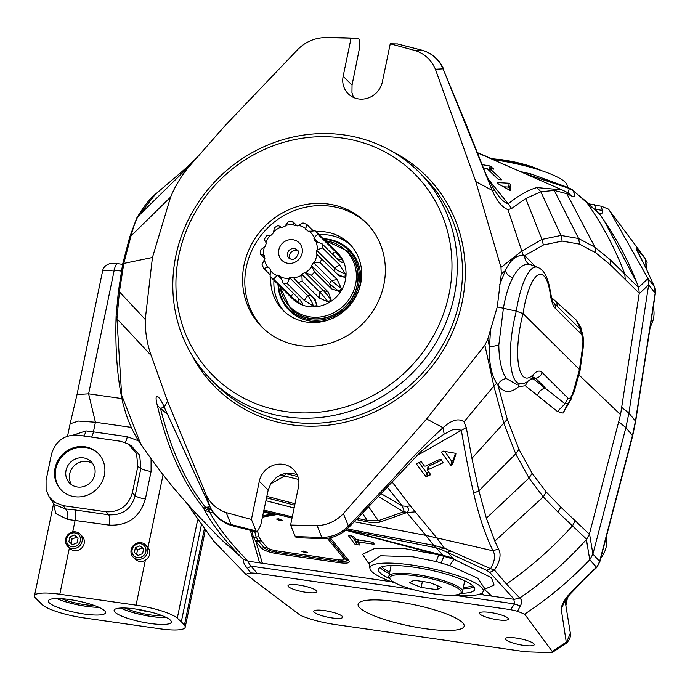 <?xml version="1.0" encoding="UTF-8"?>
<svg xmlns="http://www.w3.org/2000/svg" width="690" height="690" viewBox="0 0 690 690"><rect width="100%" height="100%" fill="white"/><g stroke="black" fill="none" stroke-linecap="round" stroke-linejoin="round"><path stroke-width="1.03" d="M167.843 414.638L160.442 408.282C170.672 449.432 185.714 482.465 205.586 507.374L210.019 506.814C214.323 515.559 221.162 521.416 230.555 524.4L256.076 530.938L251.402 519.432L259.293 481.31L268.177 490.116L260.691 525.34L257.051 532.042L256.068 530.938M397.604 43.97L390.247 43.806L415.484 50.637C424.893 53.906 431.535 60.116 435.416 69.276L475.79 181.608L501 267.375L501.294 273.801L497.274 306.895L487.752 339.204L484.889 345.181L426.636 418.985L443.049 427.705C451.605 419.943 458.6 417.976 464.042 421.832L466.276 427.55L471.925 458.332L478.903 490.84L486.372 518.207L494.842 541.098L498.465 548.904C501.501 554.105 500.181 561.177 494.48 570.113L506.495 584.068L519.76 598.006C544.384 581.118 566.68 561.531 586.647 539.244L589.372 534.181L620.552 414.63L639.259 293.293L610.874 265.262L595.763 252.825L579.591 244.139L562.126 241.095L543.384 245.019L524.762 255.585L535.293 266.426M586.647 539.244L557.968 512.135L543.289 496.929L529.023 478.032L515.732 453.83L503.89 423.324L493.833 386.021L484.889 345.181M345.845 530.118L443.135 555.338L433.656 545.333L444.369 548.127L490.616 568.672C494.834 561.237 495.636 555.286 493.014 550.801C485.355 535.276 478.903 516.077 473.651 493.195C469.424 474.97 465.319 453.968 461.343 430.198L453.804 429.154L444.162 434.131L431.733 442.54M262.381 563.256L391.48 581.748L259.604 562.859L262.381 563.256L255.921 541.529L253.394 537.355L251.841 530.903M186.542 502.976L213.469 540.865L245.761 574.184L250.858 572.942L257.129 573.338L510.54 609.641L514.585 603.905L513.834 599.282L479.11 594.306L483.673 594.961L481.637 593.184M369.331 564.455L362.595 554.312L375.119 548.222L403.245 548.326L438.702 554.82L345.707 530.239M330.303 537.795L348.976 560.832C350.218 563.014 347.061 563.644 339.523 562.738L277.406 553.742C269.471 552.405 264.132 550.525 261.389 548.093L255.921 541.529L258.724 541.236L256.145 537.122L254.765 531.559M348.502 535.492L353.504 536.415L355.557 539.149L356.773 539.615L372.876 542.271L374.213 544.031L373.497 544.203L358.584 542.004L357.86 542.185L359.921 544.85L359.197 545.022L354.858 544.108L348.441 535.664L349.175 535.483M374.213 544.031L373.497 544.203L373.592 543.202M358.783 539.908L358.584 542.004L357.86 542.185L358.136 539.287M359.921 544.85L359.197 545.022L359.292 544.039M351.426 535.82L355.609 541.288L357.851 541.891M501 267.375L521.761 251.151L541.978 239.413L560.961 235.445L578.625 238.524L594.987 247.27L610.236 259.751L638.724 287.756C628.875 261.2 615.747 236.541 599.334 213.771L585.793 201.144L573.062 190.647C575.745 196.279 575.244 198.056 571.562 195.96L566.792 193.683L554.251 190.423L540.839 191.768L525.72 198.548L511.644 208.484L507.987 209.648C502.199 207.431 496.938 200.997 492.203 190.345L475.79 181.608M620.552 414.63L578.263 374.282M551.491 297.494L576.314 320.1L580.825 327.396L581.903 331.933M571.562 195.951L568.163 192.864L562.109 189.905L536.949 187.568L540.839 191.76L560.961 235.445L562.126 241.095M190.656 164.807L224.526 126.236L298.115 49.137C305.627 41.883 314.442 38.036 324.55 37.605L358.093 38.286L330.122 37.372M323.946 37.631L331.459 37.338L358.093 38.286C359.895 39.218 360.275 42.978 359.214 49.568L352.047 85.112L351.952 92.65L353.461 97.428M251.402 519.432L226.182 512.601C216.833 509.375 210.079 503.303 205.913 494.376L167.575 401.244L151.17 355.471C147.082 343.93 145.107 331.916 145.254 319.436L152.447 257.491L170.585 197.116C175.467 185.308 182.16 174.536 190.656 164.798M351.063 38.183L343.163 76.305A20.674 19.355 -45.3 0 0 348.2 93.797A20.674 19.355 -45.3 0 0 368.201 97.989A20.674 19.355 -45.3 0 0 382.355 81.92L390.247 43.798M426.636 418.985L343.396 513.61C336.056 521.157 327.302 525.159 317.124 525.633L290.585 525.047L298.485 486.924A20.674 19.355 -45.3 0 0 293.44 469.433A20.674 19.355 -45.3 0 0 273.447 465.241A20.674 19.355 -45.3 0 0 259.293 481.31M493.281 188.129L494.678 190.199L492.203 190.337L443.084 68.862L435.416 69.276M493.333 188.206L486.165 174.915L467.225 127.141L443.084 68.862C439.038 59.668 432.242 53.518 422.711 50.413L397.285 43.91M415.484 50.637L422.979 50.456L397.431 43.919M181.047 496.662L178.857 494.083M262.433 517.146L277.38 514.49M327.379 538.338L343.974 558.684C344.828 559.961 342.99 560.34 338.462 559.814L276.345 550.801C270.86 549.74 267.737 548.636 266.995 547.489L260.906 540.184L259.026 536.967L257.767 531.878M303.824 551.034L307.352 552.483L305.221 552.681L301.694 551.232L303.824 551.034M280.062 520.665L276.569 519.053L278.708 518.785L282.21 520.398L280.062 520.665M206.81 507.141L211.356 509.056L208.932 510.255L209.648 512.178L204.378 510.108C213.184 525.901 226.104 542.219 243.156 559.047L219.498 537.812L194.511 511.833L182.229 497.982M204.378 510.108L203.636 508.159C182.979 482.681 167.558 448.466 157.355 405.522C153.629 391.506 158.933 394.896 164.272 407.065L167.575 401.244M151.162 355.462L116.946 318.806L121.647 395.146L140.743 444.024C154.112 463.395 166.066 479.196 176.606 491.435L182.212 497.99M166.376 478.903L166.005 478.42M168.567 481.655L167.636 480.499M169.869 483.276L168.912 482.086M484.233 589.312L491.901 596.134L514.248 599.343L519.76 598.006C522.011 599.955 522.201 602.594 520.32 605.932L517.5 611.262L524.633 614.143C548.334 598.48 570.043 580.368 589.752 559.797L586.405 539.511C566.507 561.703 544.289 581.196 519.76 598.006M491.901 596.134L483.673 594.961M250.375 530.567L259.604 562.859L248.176 561.22L243.156 559.047M568.077 192.821L569.354 188.456L567.396 187.232L571.984 189.457L599.334 213.771C601.896 214.211 602.862 213.089 602.223 210.398L601.37 206.258L589.096 203.878M639.259 293.293L638.724 287.756M520.829 171.672L530.834 173.897L566.145 186.817M567.439 187.249L567.137 185.265A57.831 11.609 -168.3 0 0 494.385 159.864M354.315 521.778L425.868 535.38L406.867 512.549L380.578 521.856C376.999 523.08 372.333 523.029 366.571 521.709L356.437 519.579M294.699 505.192L266.538 497.818M265.926 500.733L294.121 507.961M298.623 479.438L284.504 476.022L270.54 483.966M284.936 473.426L297.899 476.609M357.575 518.406L367.261 520.45L362.474 513.317M366.571 521.709L367.261 520.45L378.318 520.683L380.578 521.856M368.702 506.822L378.318 520.683L403.659 511.842L378.508 496.524M290.585 525.047L295.26 536.544L296.346 537.665L322.989 538.657C330.441 538.485 337.255 536.242 343.447 531.938L349.244 527.005L348.407 526.056L393.438 478.61C409.187 460.489 425.721 443.515 443.049 427.705L444.162 434.131M571.475 398.553L563.075 413.094L557.399 411.473L565.076 403.805L568.051 398.199C569.862 399.286 571.7 396.802 573.571 390.756A16.862 3.95 15.6 0 1 574.037 392.144L580.023 370.616L579.479 369.53L582.55 347.398A16.862 2.803 -172.1 0 1 583.119 348.278C584.025 338.109 582.809 332.753 580.644 329.51L576.314 320.1M582.55 347.398C583.3 340.8 582.886 336.384 581.316 334.167L580.497 329.346L553.509 302.574A7.383 6.909 -45.3 0 0 553.492 302.565C552.819 302.548 551.793 298.977 550.413 291.853L550.18 293.474A52.397 14.568 95.1 0 0 537.182 275.543A52.397 14.568 95.1 0 0 523.037 313.588L516.31 311.164L497.274 306.895M424.419 466.069L425.627 466.078L439.746 459.35L440.97 459.333L443.006 462.334M441.54 460.135L428.602 466.199L427.886 466.94L427.671 470.511L428.318 469.588L428.602 466.199M429.102 472.443L426.662 472.926L419.011 462.455M427.886 472.943L426.972 476.497L425.747 476.471L426.662 472.926M416.777 463.645L416.596 464.163L425.747 476.462M343.396 513.61L348.407 526.056C340.912 533.465 332.062 537.269 321.842 537.484L317.124 525.633M393.438 478.61L394.378 479.671L420.339 452.105L431.94 442.393M466.276 427.55L416.596 455.823M487.985 178.788L508.22 203.826C518.906 195.218 528.48 189.802 536.949 187.568M450.889 465.457L441.445 452.123L443.084 451.096L455.443 453.287L455.909 454.098L455.443 453.287L453.183 460.282L451.596 461.153L444.843 451.407M453.183 460.282L452.476 464.629L455.943 453.796M262.735 515.715L272.334 514.024L263.52 512.049M275.819 514.119L272.334 514.024L274.568 513.817M485.243 588.07L484.898 588.803L477.696 578.177L449.725 565.559L436.304 561.582L438.702 554.82L453.934 559.254L491.444 577.694L494.092 585.042L484.613 589.251M557.399 411.473L525.332 385.753L518.561 386.65L519.07 384.028M532.059 377.861L565.076 403.805L568.534 403.227M537.657 395.267C538.899 391.256 541.529 388.858 545.557 388.082L535.595 378.215L530.567 379.345M573.571 390.756L579.479 369.53L523.037 313.588A52.397 15.672 101.2 0 0 518.613 365.2A52.397 15.672 101.2 0 0 533.413 374.437C536.786 370.815 539.684 370.159 542.107 372.488A7.383 6.909 -45.3 0 1 535.595 378.215L532.947 377.059M140.726 443.998C134.973 435.813 130.1 425.903 126.08 414.276L123.174 404.262C117.429 380.035 115.075 350.589 116.11 315.908L116.946 318.806L119.422 291.827L145.254 319.436M213.779 513.11L209.648 512.178C218.402 527.954 231.245 544.307 248.176 561.22M275.207 513.972L262.674 515.999M449.725 565.559L453.934 559.254L447.413 552.224L451.665 551.12M514.248 599.343L489.771 572.415L486.536 570.294L440.789 549.335L435.58 547.662L346.095 529.92M285.522 473.573L284.504 476.022L280.416 474.927M347.26 528.92L433.656 545.333L425.868 535.38L493.014 550.801L498.473 548.912M486.536 570.294L490.616 568.672L494.48 570.113L489.771 572.415M392.179 482.025L410.403 505.925L436.46 537.545L444.369 548.127L440.789 549.335M436.304 561.582L413.008 556.795L380.63 555.761L369.141 563.238L369.09 562.686M395.465 583.145A57.831 11.609 11.7 0 1 369.961 568.577A57.831 11.609 11.7 0 1 412.163 565.093A57.831 11.609 11.7 0 1 482.914 591.968A57.831 11.609 11.7 0 1 453.718 595.203M503.545 186.809L508.366 187.033L509.513 188.249L509.556 190.164M508.366 187.033L509.341 183.247L510.505 184.437L509.513 188.258M497.809 178.952L487.209 168.714L482.345 167.558M497.266 182.574L509.341 183.247M531.059 264.831L529.98 264.477C523.986 263.175 518.242 267.608 512.739 277.768C508.521 285.927 505.391 296.2 503.364 308.585L498.81 345.069C499.043 360.275 501.561 371.436 506.357 378.551L516.336 384.244L521.14 383.864A59.288 17.724 101.2 0 1 516.31 311.164A59.288 16.482 95.1 0 1 537.614 267.315L537.614 267.315C541.547 268.902 547.437 272.705 550.413 291.836L550.413 291.853M581.316 334.167L555.372 308.447C552.975 305.989 551.241 301.004 550.18 293.474M567.292 404.685L568.37 403.452M518.561 386.65C510.591 393.55 503.717 393.05 497.93 385.132L507.288 419.279L518.992 449.371L532.137 473.305L546.23 492.005L560.789 507.116L589.372 534.181M381.165 493.721L402.287 505.934L387.306 487.218M410.403 505.925L406.479 506.313C409.041 508.634 409.17 510.712 406.867 512.549L404.202 511.54L403.659 511.842L405.944 512.929M404.202 511.532L402.287 505.934L406.479 506.313M451.596 461.153L450.898 465.465L452.476 464.629M136.749 218.049C143.994 206.086 150.256 198.108 155.535 194.097L136.706 218.118L129.694 237.127L122.647 264.123L118.335 291.956L116.11 315.925M562.109 189.905L477.049 152.628M290.292 308.352L290.438 308.508A40.486 37.898 -45.3 0 0 310.897 318.59A40.486 37.898 -45.3 0 0 353.151 296.614A40.486 37.898 -45.3 0 0 347.441 250.996L347.294 250.849A40.486 37.898 134.7 0 1 352.995 296.459A40.486 37.898 134.7 0 1 310.75 318.435A40.486 37.898 134.7 0 1 290.292 308.352L279.631 285.953M278.562 284.901A41.779 39.106 -45.3 0 0 318.996 320.134A41.779 39.106 -45.3 0 0 359.326 279.467A41.779 39.106 -45.3 0 0 323.748 239.327M278.018 284.358A42.711 39.977 -45.3 0 0 331.252 318.909M358.205 291.715A42.711 39.977 -45.3 0 0 323.205 238.783M284.737 311.923A46.989 43.988 134.7 0 1 273.939 280.312M319.116 234.738A46.989 43.988 134.7 0 1 350.813 245.261M509.893 190.345L498.404 183.928L497.266 182.565M426.972 476.497L430.62 474.616M427.947 467.139L427.671 470.511L430.569 474.435M424.41 466.069L421.392 461.912L420.176 461.921L416.596 463.913M442.945 462.119L442.281 463.154L428.318 469.588M170.585 197.116L130.996 235.971L123.803 263.416L122.673 264.356M152.447 257.491L123.803 263.416L119.422 291.827L118.387 292.025M452.761 557.994L443.135 555.338L444.032 556.261L441.005 562.876M190.569 164.901L138.19 216.22C135.887 220.076 133.489 226.665 130.996 235.971L129.66 237.602M175.829 255.938A146.901 137.508 -45.3 0 0 211.632 380.216A146.901 137.508 -45.3 0 0 412.706 372.686A146.901 137.508 -45.3 0 0 418.459 171.551A146.901 137.508 -45.3 0 0 276.405 141.761A146.901 137.508 -45.3 0 0 175.829 255.938M499.612 284.78L505.365 270.609L501.294 273.801M506.357 378.551C502.268 379.172 499.457 381.363 497.93 385.132L496.731 383.338C491.271 374.67 488.865 362.604 489.52 347.139L490.573 328.397M487.752 339.204L489.52 347.139L498.81 345.069M442.281 463.163L442.428 461.377M490.193 168.584L490.53 169.214L490.193 168.584L493.798 169.136L490.047 165.988L481.767 164.6M493.798 169.136L493.445 168.55L493.272 169.05M490.521 169.214L501.104 179.107L501.406 179.849L501.104 179.107L500.871 179.805M497.818 178.952L498.887 179.667L501.406 179.84M510.497 184.437L510.54 190.311M389.281 578.384A49.163 9.867 11.7 0 1 378.474 569.448A49.163 9.867 11.7 0 1 414.328 567.24A49.163 9.867 11.7 0 1 474.755 589.389A49.163 9.867 11.7 0 1 461.282 593.297M490.53 169.214L489.857 171.172M512.739 277.768C508.832 276.276 506.374 273.887 505.365 270.609C510.057 260.277 516.016 255.179 523.244 255.326L524.762 255.585C524.624 259.837 526.366 262.804 529.98 264.477M571.984 189.457L573.062 190.647L569.354 188.456L526.789 174.32M164.539 407.876L210.036 506.822L205.913 494.376M163.53 405.599L182.333 446.542M182.445 446.948L210.226 507.202M164.272 407.35L160.442 408.282L157.355 405.53M315.968 231.616A46.989 43.988 134.7 0 1 349.278 243.656A46.989 43.988 134.7 0 1 360.732 283.409A46.989 43.988 134.7 0 1 328.561 319.936A46.989 43.988 134.7 0 1 283.116 310.405A46.989 43.988 134.7 0 1 270.791 277.19M263.183 328.276A73.735 69.026 134.7 0 1 254.299 245.588A73.735 69.026 134.7 0 1 330.846 206.293A73.735 69.026 134.7 0 1 366.977 223.56M533.413 374.437L531.895 378.034C527.643 382.027 524.064 383.968 521.14 383.864M328.863 538.096L346.475 559.763C347.458 561.488 344.966 561.988 338.988 561.272L276.871 552.267C270.584 551.207 266.357 549.714 264.192 547.791L258.724 541.236A5.787 5.356 -39.4 0 1 261.527 540.934M263.934 510.108L292.284 516.845M266.858 496.334L295.001 503.752M178.857 255.455A142.563 133.446 134.7 0 1 406.039 166.057A142.563 133.446 134.7 0 1 356.98 402.926A142.563 133.446 134.7 0 1 178.857 255.455M328.604 204.076A73.735 69.026 134.7 0 1 365.873 222.439A73.735 69.026 134.7 0 1 362.983 323.403A73.735 69.026 134.7 0 1 262.045 327.181A73.735 69.026 134.7 0 1 251.66 244.105A73.735 69.026 134.7 0 1 328.604 204.076M574.037 392.144L568.37 403.46M494.678 190.199C499.31 197.875 503.829 202.412 508.22 203.826L511.644 208.484M208.932 510.255L203.636 508.159L205.586 507.374L210.381 509.211M295.26 536.544L321.842 537.484L322.989 538.657M467.225 127.141L466.371 126.434M292.06 517.923L263.692 511.204L292.06 517.923M297.131 474.677L291.974 473.176L284.461 473.53L276.888 476.98L271.101 483.043L268.177 490.116M487.692 169.162L489.503 169.455L490.047 165.988M638.621 287.48L648.014 278.484L648.686 284.772L639.182 293.793L621.673 407.341L628.892 413.112L635.464 421.012L655.172 293.207L654.689 287.42M604.035 220.464L636.663 282.348M570.345 633.161C570.941 636.758 569.552 640.156 566.18 643.373L570.345 633.161L565.05 600.524L561.22 609.132C561.444 603.06 567.896 594.271 580.583 582.765L596.747 567.465L599.627 561.427A8.823 1.639 14.6 0 1 599.8 561.902L632.644 435.985A8.823 1.639 -165.4 0 0 632.463 435.511L635.464 421.012A8.823 1.906 8.8 0 1 635.645 421.487L655.345 293.69A8.823 1.906 -171.2 0 0 655.345 293.681C655.569 290.248 655.327 288.066 654.62 287.135L645.909 267.953L654.5 286.919L648.014 278.484L609.313 210.226L608.502 209.139L601.37 206.258M226.329 544.384L217.272 535.595M580.583 582.765L596.462 567.163L589.752 559.797L592.917 554.053L589.502 533.689L618.68 421.814L625.89 427.602L628.892 413.112L648.678 284.772L655.172 293.207A8.823 1.906 -171.2 0 1 655.345 293.681M645.814 267.798L636.033 247.891L645.607 259.017L642.088 254.196M636.033 247.891L637.275 251.013M646.056 268.255L645.607 259.017M636.723 250.004L645.969 268.125M510.54 609.641L517.5 611.262M250.858 572.942L247.236 568.275C244.122 564.342 242.794 561.289 243.251 559.116M524.633 614.143L552.216 651.403L551.94 652.662L525.539 651.8L340.886 625.347C324.524 623.26 311.018 619.913 300.374 615.325L245.752 574.192M552.216 651.403L566.266 642.174L561.22 609.132M248.952 561.332C248.124 562.083 248.831 563.696 251.082 566.154L257.129 573.338M599.8 561.902L596.747 567.465M397.595 601.775A54.148 10.876 11.7 0 1 464.146 626.175A54.148 10.876 11.7 0 1 424.652 628.599A54.148 10.876 11.7 0 1 358.101 604.207A54.148 10.876 11.7 0 1 397.595 601.775M288.472 586.681A14.749 2.958 -168.3 0 0 304.005 591.994A14.749 2.958 -168.3 0 0 316.891 591.675A14.749 2.958 -168.3 0 0 316.425 590.683A14.749 2.958 -168.3 0 0 300.883 585.37A14.749 2.958 -168.3 0 0 288.006 585.689A14.749 2.958 -168.3 0 0 288.472 586.681M314.269 612.254A14.749 2.958 -168.3 0 0 329.803 617.567A14.749 2.958 -168.3 0 0 342.689 617.24A14.749 2.958 -168.3 0 0 342.223 616.256A14.749 2.958 -168.3 0 0 326.68 610.943A14.749 2.958 -168.3 0 0 313.803 611.262A14.749 2.958 -168.3 0 0 314.269 612.254M480.024 614.126A14.749 2.958 -168.3 0 0 495.567 619.439A14.749 2.958 -168.3 0 0 508.444 619.12A14.749 2.958 -168.3 0 0 507.978 618.128A14.749 2.958 -168.3 0 0 492.444 612.815A14.749 2.958 -168.3 0 0 479.559 613.134A14.749 2.958 -168.3 0 0 480.024 614.126M505.822 639.699A14.749 2.958 -168.3 0 0 521.364 645.012A14.749 2.958 -168.3 0 0 534.241 644.693A14.749 2.958 -168.3 0 0 533.775 643.701A14.749 2.958 -168.3 0 0 518.242 638.388A14.749 2.958 -168.3 0 0 505.356 638.707A14.749 2.958 -168.3 0 0 505.822 639.699M592.917 554.053L625.89 427.602L632.463 435.511L599.627 561.427L592.917 554.053M596.427 210.778L594.4 204.637M181.315 621.742L177.287 618.154A34.698 6.969 -168.3 0 0 136.059 605.147L59.806 594.228A34.698 6.969 -168.3 0 0 34.5 595.781A34.698 6.969 -168.3 0 0 35.311 597.807L42.418 604.854A34.698 6.969 -168.3 0 0 83.654 617.861L159.899 628.788A34.698 6.969 -168.3 0 0 185.213 627.227A34.698 6.969 -168.3 0 0 184.403 625.2L181.315 621.742L201.299 525.237M136.059 605.147L145.357 560.245A8.677 8.125 134.7 0 1 135.335 559.245L133.239 557.166A8.677 8.125 134.7 0 1 133.584 545.29A8.677 8.125 134.7 0 1 145.461 544.841A8.677 8.125 134.7 0 1 145.918 545.341A8.677 8.125 134.7 0 1 146.504 554.933A8.677 8.125 134.7 0 1 137.629 559.323A8.677 8.125 134.7 0 1 133.239 557.166M145.461 544.841L147.557 546.92A8.677 8.125 134.7 0 1 148.014 547.42L163.073 474.711M145.357 560.245C150.222 556.571 151.101 552.302 148.014 547.42M74.503 535.026L69.888 536.846L68.897 541.65L72.51 544.643L77.116 542.823L78.117 538.019L74.503 535.026L78.048 538.338M71.061 543.798L72.062 538.994L76.668 537.182M69.888 536.846L72.062 538.994M105.915 511.782C119.474 512.377 128.297 506.046 132.368 492.772L137.802 466.535L136.56 453.434L128.038 443.843L120.517 441.264L77.944 435.166C64.368 434.579 55.545 440.936 51.465 454.227L46.058 480.352L46.101 489.762L49.206 496.964L54.743 502.423L63.342 505.684L105.915 511.782L108.718 514.792A8.677 2.51 -81.8 0 1 109.02 525.09L67.637 519.449L55.769 513.541L53.604 503.683M61.746 490.555A26.022 24.366 134.7 0 1 58.564 461.36A26.022 24.366 134.7 0 1 85.594 447.474A26.022 24.366 134.7 0 1 98.385 453.597M83.438 457.875A15.18 14.214 -45.3 0 0 67.603 466.112A15.18 14.214 -45.3 0 0 69.742 483.224A15.18 14.214 -45.3 0 0 77.409 487.002A15.18 14.214 -45.3 0 0 93.254 478.757A15.18 14.214 -45.3 0 0 91.115 461.653A15.18 14.214 -45.3 0 0 83.438 457.875M84.87 446.758A26.022 24.366 -45.3 0 0 57.71 460.886A26.022 24.366 -45.3 0 0 61.384 490.202A26.022 24.366 -45.3 0 0 97.005 488.874A26.022 24.366 -45.3 0 0 98.023 453.235A26.022 24.366 -45.3 0 0 84.87 446.758M137.552 557.58A7.228 6.771 -45.3 0 0 145.642 548.024A7.228 6.771 -45.3 0 0 133.774 546.325A7.228 6.771 -45.3 0 0 137.552 557.58M132.368 492.772L135.171 495.782C131.204 509.16 122.38 515.499 108.718 514.792L74.831 509.936A8.677 2.51 -81.8 0 1 75.132 520.234L72.7 531.964M128.038 443.843L131.16 445.645L139.699 455.245L140.863 468.303L135.171 495.782A8.677 1.742 -168.3 0 0 145.392 498.956C139.872 517.31 127.745 526.022 109.02 525.09M159.908 617.403A30.36 6.098 11.7 0 1 126.52 610.486M162.116 615.653A23.71 4.761 11.7 0 1 125.183 608.011M98.843 607.278A29.204 5.865 11.7 0 1 56.709 598.549M104.647 610.762A29.204 5.865 11.7 0 1 105.57 612.72A29.204 5.865 11.7 0 1 75.779 612.539A29.204 5.865 11.7 0 1 48.369 600.869A29.204 5.865 11.7 0 1 73.882 600.231A29.204 5.865 11.7 0 1 104.647 610.762M139.984 545.842L135.378 547.653L134.378 552.457L137.991 555.45L142.606 553.639L143.598 548.835L139.984 545.842L143.529 549.145M83.611 435.977A8.677 4.373 96 0 0 85.974 430.922L93.426 431.871L95.427 422.237L131.273 427.377M151.127 612.159A23.71 4.761 11.7 0 1 136.655 609.167M77.021 394.525L102.672 270.644L114.238 270.101L88.622 393.826L77.021 394.542L70.121 423.798L78.479 421.072L95.427 422.237L88.622 393.826L121.854 398.587M74.831 509.936L65.472 508.935C67.62 511.048 68.336 514.55 67.637 519.449M63.342 505.684L65.472 508.935L54.105 504.45L49.016 496.679M79.971 534.034L82.067 536.113A8.677 8.125 134.7 0 1 81.731 547.989A8.677 8.125 134.7 0 1 69.854 548.429L67.758 546.351A8.677 8.125 134.7 0 1 69.957 533.025A8.677 8.125 134.7 0 1 79.971 534.034A8.677 8.125 134.7 0 1 81.196 543.806A8.677 8.125 134.7 0 1 72.139 548.516A8.677 8.125 134.7 0 1 67.758 546.351M92.745 463.62A15.18 14.214 -45.3 0 0 73.942 466.017A15.18 14.214 -45.3 0 0 71.717 484.837M136.551 554.605L137.543 549.801L142.149 547.989M135.378 547.653L137.543 549.801M125.123 442.463A8.677 2.51 98.2 0 0 127.314 436.727L138.69 440.901M151.067 458.764L151.084 471.477L145.392 498.956M166.256 617.472A29.204 5.865 11.7 0 1 120.664 608.028M170.421 620.181A29.204 5.865 11.7 0 1 171.344 622.139A29.204 5.865 11.7 0 1 141.554 621.957A29.204 5.865 11.7 0 1 114.143 610.296A29.204 5.865 11.7 0 1 139.656 609.658A29.204 5.865 11.7 0 1 170.421 620.181M73.632 434.976L85.974 430.922M72.071 546.773A7.228 6.771 -45.3 0 0 80.161 537.217A7.228 6.771 -45.3 0 0 68.293 535.518A7.228 6.771 -45.3 0 0 72.071 546.773M137.802 466.535L140.863 468.303A8.677 1.742 -168.3 0 0 151.084 471.477M94.306 607.148A30.36 6.098 11.7 0 1 60.918 600.231M94.237 605.449A23.71 4.761 11.7 0 1 61.66 598.704M302.177 302.953A52.052 17.086 -67.7 0 1 302.332 304.514L299.089 303.177L290.49 295.932L292.853 294.587M298.287 298.166A52.052 17.086 -67.7 0 1 299.089 303.177M313.26 297.804A52.052 12.066 -95.9 0 1 317.055 305.739L313.467 306.101L304.333 300.486L307.662 295.622A52.052 12.066 -95.9 0 1 313.467 306.101M305.756 298.408L307.662 295.613L310.741 295.303M319.444 295.691L319.919 292.215L323.032 290.24A52.052 4.278 -122.6 0 1 331.114 299.926L328 301.91L319.142 297.942L319.919 292.224A52.052 4.278 -122.6 0 1 328 301.91M330.821 286.98L329.561 283.607L331.502 280.468A52.052 4.485 -148.6 0 0 341.291 288.403L339.359 291.551L331.519 288.86L329.57 283.607A52.052 4.485 -148.6 0 0 339.359 291.551M334.555 269.954L334.71 268.16A52.052 12.222 -175.2 0 0 345.259 273.818L344.948 277.397L339.178 275.828M337.091 273.792A52.052 12.222 -175.2 0 0 344.948 277.397M337.186 258.802A52.052 17.164 156.5 0 0 342.093 259.5L343.482 262.7L342.499 262.726L338.85 260.449L321.868 243.613A32.128 30.075 134.7 0 1 322.558 247.926L339.532 264.762A32.128 30.075 -45.3 0 1 339.532 264.77L345.259 273.818M341.921 262.579A52.052 17.164 156.5 0 0 343.482 262.7M334.822 250.254L337.574 252.98A32.128 30.075 134.7 0 1 342.102 289.179A32.128 30.075 134.7 0 1 308.577 306.619A32.128 30.075 134.7 0 1 292.336 298.615L289.765 296.07M335.297 250.824L332.123 247.632A32.128 30.075 -45.3 0 0 332.123 247.624L315.14 230.796A32.128 30.075 134.7 0 1 317.78 234.169L334.762 250.996L342.093 259.5M297.062 225.846L292.681 221.499A32.128 30.075 134.7 0 0 288.256 221.939L285.393 225.483A27.79 26.013 134.7 0 1 293.699 224.647L294.078 225.406L297.588 225.923L303.014 222.974A32.128 30.075 134.7 0 1 306.998 224.621L313.32 230.891M288.032 263.321A12.291 11.506 134.7 0 1 281.606 244.191A12.291 11.506 134.7 0 1 301.78 247.08A12.291 11.506 134.7 0 1 288.032 263.321M285.393 225.483L285.074 226.329L281.615 227.528L280.916 227.053A27.79 26.013 134.7 0 0 273.697 231.642L274.258 227.933A32.128 30.075 134.7 0 1 278.105 225.492L280.916 227.053M298.252 225.302A27.79 26.013 134.7 0 1 305.748 228.407L305.713 229.278L308.473 231.383L315.14 230.796M333.951 252.471L332.839 254.489M317.892 242.242L313.855 238.248L315.244 241.457L321.868 243.613M338.635 275.327L316.331 253.842L316.65 250.254L334.71 268.16L339.532 264.77M337.979 265.857L339.532 264.762M335.168 279.907L337.212 279.605A32.128 30.075 -45.3 0 0 337.212 279.597L331.502 280.468L313.441 262.562L314.312 262.424A27.79 26.013 134.7 0 0 316.986 254.394M330.536 282.038L329.561 283.607L311.501 265.702L314.537 272.024L331.519 288.851A32.128 30.075 -45.3 0 0 331.519 288.851M321.48 291.232L319.919 292.215L301.849 274.31L304.971 272.334L323.032 290.24L328.311 292.112A32.128 30.075 -45.3 0 0 328.319 292.112L331.114 299.926M326.241 291.378L328.319 292.112L311.337 275.276L304.971 272.334M301.849 274.31L302.168 281.106L319.142 297.933A32.128 30.075 -45.3 0 0 319.142 297.933M311.501 265.702L313.441 262.562M314.838 299.374L315.365 299.934M309.456 295.432L307.662 295.613L289.593 277.699L287.359 283.659L304.342 300.495A32.128 30.075 -45.3 0 0 304.342 300.495M300.003 299.865L300.003 299.874A32.128 30.075 -45.3 0 0 300.012 299.874L302.332 303.531L302.332 304.514M281.615 279.139L277.544 275.103L273.516 279.096L290.499 295.932A32.128 30.075 -45.3 0 0 290.499 295.932M289.593 277.699L293.181 277.346L293.742 277.984A27.79 26.013 134.7 0 0 301.728 275.189M273.516 279.096A32.128 30.075 134.7 0 1 270.109 276.518L290.318 296.528M276.759 275.552A27.79 26.013 134.7 0 1 270.351 270.696L270.584 269.842L268.453 267.099L263.804 268.47L270.17 274.784M277.544 275.103L280.77 276.449L280.951 277.285A27.79 26.013 134.7 0 0 289.084 278.458M267.573 267.142A27.79 26.013 134.7 0 1 264.356 259.707L264.951 259.035L264.408 255.533L260.449 254.213L264.891 258.603M263.632 255.162A27.79 26.013 134.7 0 1 264.348 246.847L265.167 246.511L266.331 243.044L264.227 239.577A32.128 30.075 134.7 0 1 266.607 235.704L271.187 235.143L273.792 232.504L273.697 231.642M311.802 266.512A27.79 26.013 134.7 0 1 305.774 272.619M316.65 250.254L317.383 249.737A27.79 26.013 134.7 0 0 316.089 241.629M313.855 238.248L314.295 237.455A27.79 26.013 134.7 0 0 309.336 231.124M265.84 242.345A27.79 26.013 134.7 0 1 270.325 235.066M290.033 258.94A5.787 5.417 134.7 0 1 297.873 251.031M287.359 283.659A32.128 30.075 134.7 0 1 285.177 283.426A32.128 30.075 134.7 0 1 283.029 283.038L300.012 299.874M263.804 268.47A32.128 30.075 134.7 0 1 262.096 264.512L264.356 259.707M260.449 254.213A32.128 30.075 134.7 0 1 260.829 249.78L264.348 246.847M321.652 258.491A32.128 30.075 134.7 0 1 320.229 262.769L337.212 279.597M337.212 279.605L341.291 288.403M314.537 272.024A32.128 30.075 134.7 0 1 311.337 275.276M302.168 281.106A32.128 30.075 134.7 0 1 297.907 282.589L314.89 299.426L317.055 305.739M292.681 221.499L293.699 224.647M306.998 224.621L305.748 228.407M317.78 234.169L314.295 237.455M322.558 247.926L317.383 249.737M283.029 283.038L280.951 277.285M320.229 262.769L314.312 262.424M297.907 282.589L293.742 277.984M270.109 276.518L270.351 270.696M441.281 587.233L429.758 582.524L413.94 580.255L409.644 582.705L421.167 587.414L436.986 589.683L441.281 587.233M422.401 581.463L421.167 587.414M437.788 585.81L436.986 589.683M464.543 580.739A37.596 7.547 11.7 0 1 464.568 581.498L462.507 591.485C463.24 592.141 461.601 593.219 457.591 594.728C452.942 596.134 435.787 595.453 413.922 589.769C403.814 587.018 396.526 584.137 392.075 581.144C389.013 578.168 387.944 576.538 388.884 576.236A37.596 7.547 11.7 0 1 416.303 574.546A37.596 7.547 11.7 0 1 462.507 591.485M388.884 576.236L390.945 566.249A37.596 7.547 11.7 0 1 391.273 565.567M257.051 532.042L231.469 525.53L226.182 512.601M496.731 383.338L493.833 386.021L464.042 421.832M507.288 419.279L471.925 458.332M473.651 493.203L478.903 490.84L515.732 453.83L518.992 449.371M356.825 541.745L356.066 544.565M354.858 544.108L355.617 541.288M595.763 252.825L594.987 247.27L566.792 193.683M579.591 244.139L578.625 238.524L554.251 190.423M625.261 279.26L624.717 273.749C614.833 247.736 601.861 223.534 585.793 201.144M191.32 354.117A149.213 139.673 -45.3 0 0 420.02 379.94A149.213 139.673 -45.3 0 0 392.179 151.472M530.869 175.458L530.834 173.897M580.825 327.396L580.471 329.303M556.899 302.341L557.132 306.17M543.384 245.019L541.978 239.413L525.72 198.548M523.244 255.326L507.987 209.648M527.479 381.691L525.332 385.753M555.372 308.447A7.383 6.909 -45.3 0 0 553.509 302.574L553.484 302.556M567.24 404.754L563.075 413.094M546.23 492.005L543.289 496.929L494.842 541.098M532.137 473.305L529.023 478.032L486.372 518.207M560.789 507.116L557.968 512.135M481.586 154.336L483.078 155M488.529 157.277L492.401 158.976M429.922 475.315L430.051 473.728M255.309 540.796L258.103 540.494A5.787 5.322 -40.6 0 1 260.906 540.184M418.459 171.551L423.66 176.709A146.901 137.508 134.7 0 1 417.907 377.844A146.901 137.508 134.7 0 1 216.833 385.374L211.632 380.216M343.974 558.684A5.787 5.365 139.2 0 1 346.475 559.763L348.976 560.832M389.427 573.588A49.163 9.867 11.7 0 1 380.216 567.499M473.927 586.905A49.163 9.867 11.7 0 1 463.05 588.837M575.27 520.683L572.528 525.754C552.707 547.748 530.696 567.18 506.495 584.068M259.026 536.967A5.787 5.555 -14.2 0 0 256.145 537.122L253.394 537.363M489.443 170.784L490.133 168.765M529.506 175.234L567.396 187.232M210.036 506.822L210.105 507.012C214.581 516.163 221.697 522.339 231.469 525.53M406.867 512.549L415.104 511.859M276.345 550.801A5.787 1.673 -81.7 0 1 276.871 552.267L277.406 553.742M338.462 559.814A5.787 1.665 -81.7 0 1 338.988 561.272L339.523 562.738M266.995 547.489A5.787 5.365 -40.4 0 0 264.192 547.791L261.389 548.093M610.874 265.262L610.236 259.751M542.107 372.488L568.051 398.199M389.738 572.122A48.007 9.643 11.7 0 1 381.786 566.835M472.754 585.672A48.007 9.643 11.7 0 1 463.361 587.363M491.142 166.644L490.823 168.679M343.163 76.305L352.047 85.112M565.731 604.604L567.128 597.859M520.32 605.932L514.585 603.905L454.08 595.237M411.766 589.174L251.082 566.154L247.227 568.284M635.645 421.487L632.644 435.985M594.728 209.139L602.223 210.398M184.403 625.2L204.275 529.247M177.287 618.154L197.607 520.044M91.58 437.124A8.677 2.51 98.2 0 0 93.426 431.871L127.314 436.727M59.806 594.228L69.388 547.972M102.672 270.644C103.362 267.211 105.915 264.831 110.331 263.502L117.636 263.658A8.677 2.51 98.2 0 0 114.238 270.101L121.5 271.136M600.817 558.02A26.022 24.366 -45.3 0 0 606.381 536.682M650.239 326.844A26.022 24.366 -45.3 0 0 653.266 307.179M325.163 240.732A39.641 37.105 134.7 0 1 355.686 283.857A39.641 37.105 134.7 0 1 310.164 316.882A39.641 37.105 134.7 0 1 279.976 286.298M288.998 258.215A5.787 5.417 134.7 0 1 289.231 250.298A5.787 5.417 134.7 0 1 297.149 250.004C301.254 251.798 294.811 261.286 291.266 259.302L288.998 258.215M416.355 575.943A36.432 7.314 11.7 0 1 459.92 593.762A36.432 7.314 11.7 0 1 400.114 585.198A36.432 7.314 11.7 0 1 416.355 575.943M541.219 170.559A36.432 7.314 -168.3 0 0 502.527 159.847M532.775 167.946A37.596 7.547 -168.3 0 0 502.01 160.667A37.596 7.547 -168.3 0 0 494.135 159.752M358.05 539.804L357.834 542.099M330.286 37.372L323.946 37.622M580.601 329.458L579.471 328.13M482.914 591.968L484.898 588.812M369.961 568.577L369.141 563.238M330.269 37.372L331.433 37.338M476.988 152.473L487.537 156.837M490.09 168.627L489.374 170.723M525.573 173.776L527.885 174.518M530.929 264.779L537.614 267.315M531.947 377.991L532.533 377.094M349.244 527.005L394.378 479.671M583.119 348.278L580.023 370.616M443.808 69.509C439.703 60.013 432.759 53.665 422.979 50.456M199.194 154.888C197.72 156.992 192.07 162.495 182.246 171.387L155.535 194.106M644.667 257.706L647.099 262.545L646.22 268.582M580.894 583.041L569.388 594.909L565.058 601.525M567.62 597.178L565.886 605.535M642.097 254.205L609.313 210.226M566.18 643.373L551.94 652.662M205.241 530.524L185.213 627.227M53.578 503.648L34.5 595.781M117.636 263.658L122.604 264.373M70.113 423.798L67.56 436.14M600.705 558.443L606.415 536.561M650.17 327.293L653.283 307.067M324.818 240.387L347.294 250.849M491.754 158.691L502.458 159.813L516.577 162.435L541.624 170.697"/></g></svg>
